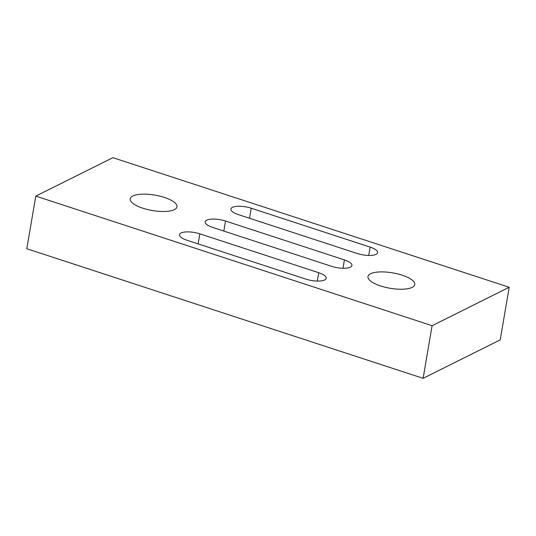 <?xml version="1.0" encoding="UTF-8"?>
<svg xmlns="http://www.w3.org/2000/svg" width="536" height="536" viewBox="0 0 536 536"><rect width="100%" height="100%" fill="white"/><g stroke="black" fill="none" stroke-linecap="round" stroke-linejoin="round"><path stroke-width="0.8" d="M324.682 279.966A14.13 4.65 -170.3 0 1 305.875 279.122L186.984 240.242A14.13 4.65 -170.3 0 1 179.473 234.661A14.13 4.65 -170.3 0 1 199.828 233.837L318.726 272.717A14.13 4.65 -170.3 0 1 326.23 278.298A14.13 4.65 -170.3 0 1 324.682 279.966M376.078 254.345A14.13 4.65 -170.3 0 1 357.271 253.501L238.379 214.621A14.13 4.65 -170.3 0 1 230.869 209.04A14.13 4.65 -170.3 0 1 251.223 208.216L370.121 247.096A14.13 4.65 -170.3 0 1 377.625 252.677A14.13 4.65 -170.3 0 1 376.078 254.345M350.383 267.156A14.13 4.65 -170.3 0 1 331.57 266.312L212.678 227.431A14.13 4.65 -170.3 0 1 205.174 221.85A14.13 4.65 -170.3 0 1 225.529 221.026L344.42 259.906A14.13 4.65 -170.3 0 1 351.924 265.488A14.13 4.65 -170.3 0 1 350.383 267.156M370.584 273.762A23.745 7.806 -170.3 0 1 397.585 273.883A23.745 7.806 -170.3 0 1 414.79 284.569A23.745 7.806 -170.3 0 1 412.197 287.37A23.745 7.806 -170.3 0 1 385.196 287.256A23.745 7.806 -170.3 0 1 367.991 276.569A23.745 7.806 -170.3 0 1 370.584 273.762M132.794 196.009A23.745 7.806 -170.3 0 1 159.795 196.129A23.745 7.806 -170.3 0 1 177.007 206.816A23.745 7.806 -170.3 0 1 174.408 209.616A23.745 7.806 -170.3 0 1 147.413 209.502A23.745 7.806 -170.3 0 1 130.201 198.809A23.745 7.806 -170.3 0 1 132.794 196.009M35.791 196.109L112.888 157.678L509.2 287.269L432.11 325.7L35.791 196.109L26.8 248.731L423.112 378.322L432.11 325.7M423.112 378.322L500.209 339.891L509.2 287.269M225.529 221.026L223.814 231.07M344.42 259.906L342.993 268.261M251.223 208.216L249.508 218.266M370.121 247.096L368.688 255.451M199.828 233.837L198.112 243.88M318.726 272.717L317.292 281.072"/></g></svg>
